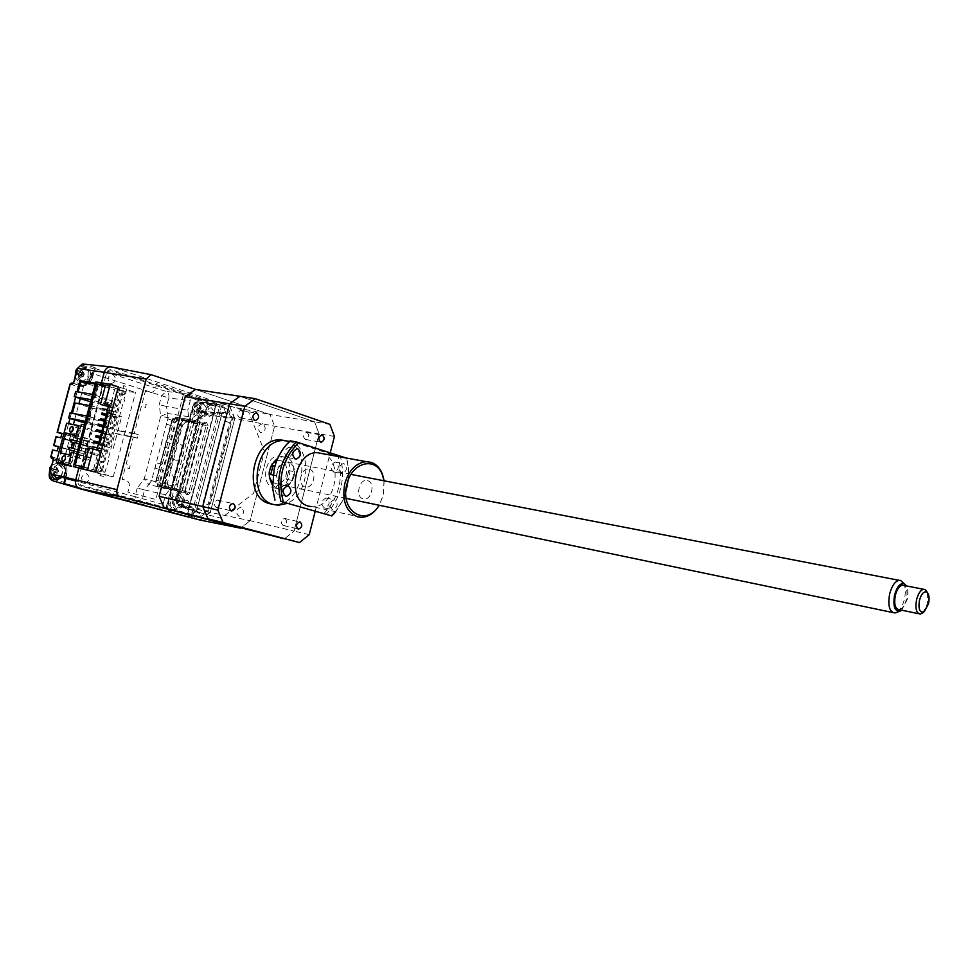 <?xml version="1.0" encoding="UTF-8"?>
<svg xmlns="http://www.w3.org/2000/svg" width="978" height="978" viewBox="0 0 978 978"><rect width="100%" height="100%" fill="white"/><g stroke="black" fill="none" stroke-linecap="round" stroke-linejoin="round"><path stroke-width="0.73" stroke-dasharray="4.89 3.67" d="M85.379 421.335L87.14 416.066L106.859 422.019L105.465 427.288L88.289 423.975L89.683 418.767L106.859 422.019M85.722 421.396L105.465 427.288M72.421 413.303L89.683 418.767L70.013 412.85M88.289 423.975L84.939 422.973M229.475 422.594L224.451 420.968L202.984 503.279L208.094 504.66L229.475 422.594M78.546 478.645L106.04 375.039C107.225 371.75 109.255 370.405 112.14 370.992L227.507 409.256L231.493 419.024L207.752 510.161L199.573 516.396L81.773 485.504C79.01 484.416 77.934 482.13 78.546 478.645M175.123 459.941C183.192 462.704 187.556 446.005 179.316 443.926C171.236 441.054 166.798 457.949 175.123 459.941M209.084 416.42C214.182 414.941 214.94 412.056 211.358 407.753C206.248 409.22 205.49 412.105 209.084 416.42M110.587 383.706C116.26 382.239 117.079 379.183 113.02 374.525C107.311 375.992 106.504 379.048 110.587 383.706M84.279 482.936C90.049 481.176 90.868 478.095 86.724 473.694C80.93 475.442 80.11 478.523 84.279 482.936M184.952 508.743C190.135 507.007 190.893 504.098 187.238 500.015C182.042 501.738 181.285 504.648 184.952 508.743M78.081 391.885L95.257 397.618L98.032 387.166L80.807 381.652M95.294 384.012L98.032 384.452L95.196 395.136L77.995 392.202M75.673 391.469L95.257 397.618L112.507 400.589L92.543 394.354M92.861 394.403L91.137 399.672M112.507 400.589L111.113 405.858L91.443 399.733M90.575 401.787L93.876 402.814L95.257 397.618M111.113 405.858L93.876 402.814M69.939 463.511C72.592 462.276 73.228 460.283 71.834 457.521L71.553 457.411C68.912 458.658 68.277 460.65 69.67 463.413L69.939 463.511M75.11 437.814L94.414 442.936L93.216 447.472L74.56 442.154M77.665 434.415C80.306 433.181 80.954 431.188 79.609 428.45L79.291 428.327C76.651 429.574 76.015 431.567 77.36 434.305L77.665 434.415M72.934 448.291L91.602 453.56L90.514 453.279L90.037 449.709L92.397 447.301L93.216 447.472M74.462 434.77L93.081 440.161L74.634 435.565M93.754 443.181L93.081 440.161M66.626 423.266L92.262 430.809L82.128 469.024L94.426 471.824L68.546 464.794M82.128 469.024L79.365 468.266M191.639 517.558L192.715 515.871L189.915 517.081L200.135 519.99L80 488.731C76.394 487.325 75 484.342 75.795 479.807L78.888 468.156L70.33 465.821M70.844 459.318L70.11 462.068L70.844 459.318M84.23 452.741L83.509 455.467L84.23 452.741M78.509 430.467L77.775 433.205L78.509 430.467M86.773 443.168L86.052 445.907L86.773 443.168M78.949 425.674L104.646 433.266L92.262 430.809M94.426 471.824L104.646 433.266M73.766 452.875L90.404 458.095L91.602 453.56M90.269 457.484L71.235 452.398M84.316 438.364L79.071 458.107L87.812 460.039L89.927 457.606M87.812 460.039L69.12 454.856M79.071 458.107L60.416 452.948M76.883 441.164L87.947 444.33L87.36 446.53L72.629 442.337M87.36 446.53L72.568 442.374M70.856 439.501L87.128 444.159L86.541 446.359M85.893 452.032L85.306 454.244L74.23 451.139L84.499 454.061L85.086 451.86L85.893 452.032L74.817 448.914L90.783 453.376M69.585 447.496L85.086 451.86M123.424 391.188L114.622 389.733L93.362 469.99L102.042 471.971L123.424 391.188L105.477 385.405M105.135 386.689L114.622 389.733M75.172 465.039L93.362 469.99M95.783 472.044L97.555 472.521L120.086 387.41L118.338 386.848L135.526 392.435L125.196 391.396L95.844 381.933M80.881 468.621L103.167 474.672L104.047 471.335L96.871 469.367L117.238 392.447L124.316 394.709L125.196 391.396M95.612 472.007L113.24 476.799L103.167 474.672M104.084 446.005L103.155 445.809L104.279 441.567L105.208 441.763L104.084 446.005L106.785 446.86L107.91 442.631L104.279 441.567M111.211 413.755L121.675 416.542L111.321 413.364M111.602 413.877L110.49 418.107L114.108 419.22L115.221 414.99M112.543 414.049L111.419 418.291L110.49 418.107M99.181 444.672L103.155 445.809M106.785 446.86L109.842 447.741L118.265 415.919M102.824 445.442L109.842 447.741M88.888 447.912L101.052 451.054M113.24 448.45L121.675 416.542M113.24 476.799L135.526 392.435M83.827 466.995L102.042 471.971M91.162 453.816L90.331 453.633L90.709 452.215L91.541 452.398L100.685 454.978L100.318 456.384L91.162 453.816L91.541 452.398M97.409 448.01L102.177 449.367L101.798 450.772L100.966 450.589L101.333 449.195L97.397 448.058M101.333 449.195L102.177 449.367M97.47 447.765L105.526 450.076L105.159 451.481L104.316 451.298L104.683 449.892L97.458 447.826M104.683 449.892L105.526 450.076M98.9 442.374L103.656 443.755L103.289 445.161L98.521 443.78M98.485 436.2L99.304 436.432M100.392 436.75L105.147 438.144L104.768 439.55L100.013 438.156M101.492 432.606L106.26 433.939L101.504 432.533M101.883 431.127L106.626 432.533L106.26 433.939M105.416 433.767L105.795 432.374L97.507 429.917M105.795 432.374L106.626 432.533M101.957 430.821L109.988 433.193L109.622 434.599L108.778 434.44L109.145 433.034L101.944 430.895M109.145 433.034L109.988 433.193M102.971 426.995L107.739 428.327L102.996 426.909M103.362 425.503L108.118 426.934L107.739 428.327M106.908 428.168L107.274 426.763L98.998 424.293M107.274 426.763L108.118 426.934M103.057 426.665L111.113 428.987L103.081 426.591M102.959 419.317L103.778 419.562M104.854 419.892L109.597 421.322L109.23 422.728L104.487 421.298M106.345 414.269L111.076 415.723L110.71 417.117L105.979 415.674M107.433 410.161L112.189 411.518L107.458 410.063M107.543 409.758L115.563 412.129L107.568 409.66M104.609 403.095L103.778 402.948L104.145 401.542L104.988 401.689L114.047 404.525L113.68 405.919L104.609 403.095L104.988 401.689M119.169 395.161L119.548 393.767L120.392 393.902L120.025 395.308L119.169 395.161M115.795 394.599L116.162 393.193L117.005 393.339L116.639 394.733L115.795 394.599M117.69 400.76L118.057 399.366L118.913 399.513L118.534 400.907L117.69 400.76M114.316 400.185L114.683 398.792L115.526 398.926L115.159 400.332L114.316 400.185M116.211 406.371L116.578 404.965L117.421 405.124L117.054 406.518L116.211 406.371M113.68 405.919L112.837 405.772L113.203 404.379L114.047 404.525M114.719 411.982L115.098 410.577L115.942 410.736L115.563 412.129M111.358 411.371L111.724 409.978L112.568 410.124L112.189 411.518M113.24 417.594L113.607 416.188L114.45 416.347L114.084 417.753L113.24 417.594M110.71 417.117L109.866 416.97L110.245 415.564L111.076 415.723M111.749 423.205L112.128 421.799L112.971 421.958L112.592 423.364L111.749 423.205M109.23 422.728L108.387 422.569L108.754 421.163L109.597 421.322M110.269 428.816L110.636 427.41L111.48 427.582L111.113 428.987M107.287 440.051L107.666 438.645L108.509 438.816L108.13 440.222L107.287 440.051M104.768 439.55L103.937 439.379L104.304 437.973L105.147 438.144M105.807 445.675L106.174 444.269L107.018 444.44L106.639 445.846L105.807 445.675M103.289 445.161L102.445 444.978L102.824 443.584L103.656 443.755M102.824 456.922L103.191 455.516L104.035 455.699L103.668 457.105L102.824 456.922M100.318 456.384L99.475 456.2L99.854 454.807L100.685 454.978M101.333 462.557L101.712 461.151L102.543 461.335L102.177 462.741L101.333 462.557M97.996 461.824L98.362 460.418L99.194 460.601L98.827 462.007L97.996 461.824M99.842 468.181L100.221 466.775L101.052 466.958L100.685 468.376L99.842 468.181M96.504 467.435L96.871 466.029L97.714 466.213L97.335 467.618L96.504 467.435M107.983 403.694L107.14 403.535L107.519 402.129L108.362 402.276L107.983 403.694M94.511 454.525L93.668 454.354L94.047 452.936L94.89 453.12L94.511 454.525M110.404 435.234L101.736 433.523L110.404 435.234M75.159 402.985L92.458 408.291L109.67 411.42L92.323 406.066L89.487 416.775L72.348 413.547M89.683 418.767L92.458 408.291M92.323 406.066L89.56 405.577M108.68 460.173L103.607 476.482L99.964 475.491L123.741 385.638L127.323 386.799L123.888 399.819L124.585 400.039L123.68 403.437L122.983 403.217L115.942 429.868L120.6 431.261L119.707 434.66L115.037 433.266L107.971 459.978L108.68 460.173M115.037 433.266L133.314 436.934L126.186 463.975L130.257 465.112L129.353 468.56L125.27 467.423L122.103 479.452C129.243 479.905 131.15 484.11 127.837 492.068L155.857 499.501L163.473 470.467L155.074 468.083L156.468 462.802L164.854 465.21L169.206 448.633L160.844 446.139L162.238 440.858L170.588 443.376L174.928 426.824L166.602 424.232L167.984 418.963L176.309 421.579L183.888 392.704L156.431 383.559C155.392 392.129 151.712 394.647 145.404 391.102L142.25 403.058L146.284 404.342L145.38 407.765L141.345 406.493L134.23 433.474L138.277 434.697L137.372 438.132L119.707 434.66M137.372 438.132L133.314 436.934M134.23 433.474L115.942 429.868M120.6 431.261L138.277 434.697M229.867 406.335L234.769 418.413L274.598 426.212L319.085 433.829L314.537 421.824L269.989 414.513L274.598 426.212L269.989 414.513L195.576 389.427L269.989 414.513L229.867 406.335L112.776 367.251L229.769 406.31L219.255 404.696L221.101 407.141L221.004 405.075M309.219 534.673L294.06 531.078L319.085 433.829L294.06 531.078L284.378 538.866L294.06 531.078L250.136 520.663L274.598 426.212L250.136 520.663L210.294 512.386L200.197 520.088M234.769 418.413L210.294 512.386M250.136 520.663L240.515 528.181L250.136 520.663M241.236 507.154C235.918 508.988 235.123 512.056 238.852 516.347C244.145 514.501 244.94 511.433 241.236 507.154M262.899 423.645C257.666 425.247 256.872 428.291 260.527 432.789C265.747 431.188 266.542 428.144 262.899 423.645M174.671 488.878C168.949 490.736 168.106 493.927 172.165 498.438C177.874 496.567 178.717 493.389 174.671 488.878M197.422 402.044C191.774 403.633 190.942 406.799 194.928 411.542C200.551 409.941 201.382 406.775 197.422 402.044M181.651 425.552L170.135 469.464L187.568 509.428L221.138 518.303L253.62 493.279L264.451 451.481L248.718 412.203L215.845 401.224L181.651 425.552M118.167 386.823L101.174 383.963L101.48 382.838M78.827 468.144L81.162 468.78L78.069 480.455C77.568 483.291 78.448 485.149 80.697 486.029L200.038 517.276L208.546 510.785L232.507 418.829L228.363 408.645L111.516 369.831C109.169 369.342 107.519 370.442 106.553 373.119L103.472 384.709L101.174 383.963M329.904 424.342L314.537 421.824L239.965 396.31L314.537 421.824L319.085 433.829L334.439 436.457M272.459 485.076L277.666 488.719L280.246 489.098C294.354 489.929 299.476 460.638 285.808 457.191L282.85 456.763L277.874 458.169M281.945 456.457C295.601 459.892 290.503 489.122 276.395 488.279L273.816 487.912C260.124 484.844 264.879 455.406 278.987 456.029L281.945 456.457M288.791 470.614L286.566 479.269L288.791 470.614L294.61 471.763C294.219 466.799 292.214 463.621 288.583 462.239L286.468 461.934L278.803 466.934L274.94 466.164M272.446 482.301L276.835 483.89C287.092 484.477 290.772 463.205 280.833 460.736L276.786 460.736M272.19 463.865C269.011 467.997 268.082 472.594 269.415 477.643M273.045 475.002L276.529 475.711C276.957 480.724 278.987 483.89 282.654 485.235L284.561 485.504L292.373 480.467L294.61 471.763M289.622 441.371L289.879 441.445C312.923 447.508 310.307 494.966 286.652 503.523M285.478 440.589L286.004 440.748C313.278 448.01 302.752 506.249 274.525 504.355L271.737 504.11M218.106 500.137C221.016 503.059 220.576 505.504 216.761 507.46L216.211 507.374C213.29 504.465 213.73 502.02 217.532 500.051L218.106 500.137M284.879 518.499C287.556 521.311 287.116 523.646 283.547 525.516L283.082 525.455C280.405 522.655 280.845 520.308 284.402 518.426L284.879 518.499M307.055 432.496C309.647 435.283 309.28 437.618 305.943 439.513L305.27 439.415C302.667 436.653 303.033 434.305 306.358 432.398L307.055 432.496M241.407 410.601C244.231 413.486 243.877 415.919 240.331 417.912L239.537 417.802C236.713 414.929 237.055 412.496 240.588 410.491L241.407 410.601M315.124 511.641L330.234 452.826M276.529 475.711L278.803 466.934M286.566 479.269L292.373 480.467M229.769 406.31L234.598 419.073L210.49 511.653L180.967 504.098L180.429 504.929L181.003 504.11C179.61 503.377 179.28 501.421 179.964 498.205L200.649 419.134L198.864 418.682L198.253 417.52C199.231 414.354 200.49 412.667 202.018 412.459L202.972 411.469L226.236 413.853C224.671 412.154 223.241 411.897 221.945 413.071L226.236 413.853L222.801 405.442M196.59 510.944L196.321 511.262C196.871 512.961 198.241 513.438 200.453 512.692L198.253 512.423L196.627 510.54L221.982 413.633M179.964 498.205L178.167 497.753C177.8 501.628 178.558 504.025 180.429 504.929L178.632 505.858L177.984 504.318C176.7 503.536 176.419 501.531 177.116 498.279L178.167 497.753L198.864 418.682C200.453 415.124 202.312 413.327 204.439 413.291L203.95 412.105C201.908 412.227 200.087 414.085 198.461 417.704L177.348 498.364C176.981 502.337 177.69 504.782 179.463 505.687L200.453 512.692L193.412 518.047M60.746 462.203L60.44 460.699L53.24 458.719L53.607 460.259L60.746 462.203L64.022 464.11M64.597 464.733L66.308 473.951L65.416 477.35M58.448 446.543L63.13 447.851L61.956 452.252L57.274 450.944M61.969 433.327L66.638 434.672L65.465 439.061L60.795 437.728M70.514 436.249L69.352 440.601L72.531 441.261L73.692 436.897L61.858 433.755M66.638 434.672L73.692 436.897M70.025 384.073L77.543 386.518C83.961 387.691 88.46 384.721 91.04 377.606L90.453 377.361L91.565 373.193L92.152 373.437L94.952 368.706L94.45 369.611L96.467 368.425L95.331 367.85L94.194 369.097L83.02 365.405L84.157 364.171L110.086 366.836C107.25 367.288 105.331 369.122 104.328 372.337L104.267 372.325M190.527 492.741L187.788 494.795L186.113 494.33L184.72 491.139L202.287 423.987L203.571 423.144L205.49 423.719L206.187 425.344L188.681 492.276L168.791 487.729L166.932 488.548L165.514 482.839L180.783 424.623C181.798 421.555 183.351 420.039 185.429 420.088L186.101 421.689L208.021 425.809L190.527 492.741L188.681 492.276L187.483 493.328L166.627 488.511L165.918 486.934L184.952 491.237L202.495 424.171L183.265 420.797L179.597 424.22L164.817 482.643L166.138 488.34L187.483 493.315L166.138 488.34C164.218 486.775 163.607 484.819 164.316 482.484L167.336 483.291L182.593 425.088L180.086 424.403C181.101 421.335 182.605 419.806 184.634 419.831L205.49 423.719L206.664 422.557L208.021 425.809M202.287 423.987L205.013 422.031L203.84 423.193L184.353 419.794L203.571 423.144L185.221 491.298L185.759 492.888M187.788 494.795L187.421 493.34M188.644 416.689L187.764 410.222L166.553 406.506L167.421 413.462L188.644 416.689L189.316 421.616L172.47 485.895L144.243 478.817L148.766 484.403L144.61 489.917L165.575 494.831L163.057 504.428L161.749 506.995L159.059 509.098L190.184 517.203L187.116 514.501L190.184 517.203L168.998 511.066L166.773 505.051L168.656 510.932L169.793 511.274L167.971 505.369L193.84 406.64L198.4 402.08L199.072 403.682L195.637 407.105L193.155 406.42L167.275 505.186L169.781 505.822L195.637 407.105M88.485 382.899L81.467 384.33L80.306 385.552L78.705 385.295L81.48 385.662C85.783 385.21 88.766 382.447 90.453 377.361L91.565 373.193L95.233 368.657M95.648 368.669L166.003 391.383C168.399 392.52 169.328 394.709 168.803 397.948L190.258 400.687L187.764 410.222M91.822 373.193L94.45 369.611L92.568 377.618L94.768 369.366L94.194 369.097L91.981 377.374L89.255 382.215M168.314 509.514L187.275 514.99L215.979 405.088L196.272 402.765L197.287 401.775L219.647 404.391L215.649 405.271L219.647 404.391L189.182 394.244L190.258 400.687M172.47 485.895L169.5 489.758L148.766 484.403L151.578 480.687L168.008 418.181L167.421 413.462L160.698 416.31L189.316 421.616M165.575 494.831L169.5 489.758M189.182 394.244L166.003 391.383L161.468 396.066L159.218 404.623L160.698 416.31L144.243 478.817L137.25 488.059L144.61 489.917L142.348 498.535L136.724 502.655L159.059 509.098M187.47 513.743L187.116 514.501M215.551 406.261L190.38 397.789M205.013 422.031L206.664 422.557M198.668 420.002L200.038 423.278L182.446 490.516L179.683 492.582L177.788 492.056L176.382 488.853L194.06 421.371L196.81 419.415L198.668 420.002M173.791 501.286C178.925 494.526 182.055 495.357 183.179 503.792C178.082 510.565 174.952 509.721 173.791 501.286M197.898 409.232C202.959 402.691 206.04 403.694 207.128 412.239C202.079 418.804 199.011 417.802 197.898 409.232M215.649 405.271L187.25 513.67L161.749 506.995M196.272 402.765L192.666 406.212C193.033 403.755 194.573 402.288 197.287 401.775L218.705 404.281L216.175 405.344M219.255 404.696L197.605 401.824L192.666 406.212L166.773 505.051C166.04 507.362 166.663 509.33 168.656 510.932L189.915 517.081M196.847 511.103L198.546 512.496L178.742 505.883C176.602 504.795 175.979 502.24 176.859 498.23L197.984 417.508C198.999 413.914 200.661 411.897 202.972 411.469L223.375 413.046L222.287 413.572M192.715 515.871L193.485 513.413L196.321 511.262L221.945 413.071L220.563 409.696L221.101 407.141M191.651 512.949L193.485 513.413L220.563 409.696L218.73 409.232L191.272 516.042L171.162 510.259L169.781 505.822M85.636 368.669C90.098 371.677 90.514 375.466 86.846 380.039L82.372 380.919C75.661 379.061 79.084 366.224 85.636 368.669M81.467 384.33L74.426 382.08L72.983 383.29L81.48 385.662C86.027 385.173 89.108 382.41 90.709 377.361L92.311 377.618C90.709 382.667 87.629 385.442 83.081 385.931L89.499 383.07M58.044 463.254L62.8 464.33M62.934 463.804L73.362 424.586M74.609 419.904L78.937 403.657M80.282 398.596L84.621 382.276M58.24 462.533L68.594 423.645M69.951 418.511L71.394 413.107M75.648 397.154L77.091 391.713M81.357 424.305L86.04 425.687L74.988 467.301L70.282 466.017M80.844 426.237L77.69 438.12M76.48 442.692L74.841 448.841M73.631 453.413L70.465 465.32M101.908 387.863L101.382 384.953L96.394 383.327L97.25 386.371L101.908 387.863L92.323 423.963L87.641 422.569L85.318 425.063L84.438 424.892M97.25 386.371L87.641 422.569M95.514 383.193L96.394 383.327M78.912 468.083L80.636 467.912L102.702 384.757L101.101 384.501L104.328 372.337M52.983 460.076L53.607 460.259L50.012 473.707C49.536 476.555 50.428 478.413 52.69 479.318L53.093 480.883L64.499 483.853L63.973 477.912L65.098 473.707L66.675 474.073L64.536 482.142L65.526 484.049L63.741 477.863L64.34 478.034L65.098 473.707C66.308 466.958 64.181 462.496 58.741 460.296L53.081 458.755M53.35 458.768L60.44 460.699L65.538 464.513M61.565 476.445L63.228 468.841L59.829 465.626C54.658 465.675 52.384 468.609 53.008 474.416M64.499 483.853L65.526 484.049M65.709 484.147L64.707 482.435M52.47 449.929L61.956 452.252M68.888 454.318L70.049 449.953L67.042 449.305L65.881 453.658M67.042 449.305L58.362 446.873M63.13 447.851L70.049 449.953M55.978 436.763L69.352 440.601M65.465 439.061L72.531 441.261M210.49 511.653L200.135 519.99M200.649 419.134C201.639 415.98 202.911 414.366 204.5 414.281L234.598 419.073M194.267 421.555L175.062 418.205L176.443 417.239C174.426 417.215 172.91 418.743 171.896 421.836L156.529 480.345L157.849 486.066L157.605 484.66L176.615 488.951L194.267 421.555L195.356 420.528L197.495 421.163L198.179 422.802L180.575 490.039L179.39 491.103L177.311 490.553L176.615 488.951M180.575 490.039L161.15 485.626L159.769 481.2L156.015 480.198C155.331 482.606 155.942 484.562 157.849 486.066L159.292 486.457L157.923 480.736L173.277 422.276L171.394 421.64C171.871 418.975 173.461 417.496 176.162 417.203L195.356 420.528M159.769 481.2L175.111 422.74L178.558 419.305L198.179 422.802M177.067 498.719L175.954 497.998L174.769 499.819L172.666 499.318L171.957 500.76L173.155 501.628L173.228 505.015L173.803 505.369L175.38 503.059L177.079 504.037L177.788 502.594L175.881 500.528L177.067 498.719L178.509 501.347L174.096 500.271M181.126 505.247C182.813 500.981 182.189 497.631 179.255 495.198L176.786 494.416L170.747 498.609C169.06 502.912 169.683 506.274 172.654 508.682L175.025 509.44L181.126 505.247M173.302 499.208C171.382 505.137 172.8 508.756 177.58 510.064L183.668 505.858C185.588 499.905 184.145 496.286 179.341 495.002L173.302 499.208M173.864 500.186L176.358 500.773L172.666 499.318M177.373 500.614L174.769 499.819M177.262 500.406L175.954 497.998M175.881 500.528L178.375 501.115M176.077 501.616L178.583 502.203L177.788 502.594M201.003 407.251L199.915 406.469L198.742 408.278L196.688 407.63L195.979 409.048L197.14 410.014L196.688 413.009L197.788 413.78L198.986 411.457L201.016 412.606L201.712 411.188L199.83 409.048L201.003 407.251M205.013 413.902C206.688 409.696 206.077 406.286 203.204 403.694L200.221 402.765L194.83 406.689C193.155 410.931 193.766 414.354 196.676 416.934L199.573 417.851L205.013 413.902M197.409 407.117C195.49 413.388 197.067 417.117 202.153 418.291L207.605 414.354C209.512 408.07 207.911 404.342 202.801 403.193L197.409 407.117M199.329 411.555L201.859 411.995L198.436 411.885M197.336 411.115L199.867 411.542L196.688 413.009M197.14 410.014L199.671 410.442L195.979 409.048M198.742 408.278L201.272 408.694L199.915 406.469M201.859 411.995L201.016 412.606M201.92 411.958L202.642 410.491L201.712 411.188M53.668 474.574L55.012 472.337L57.213 473.486L57.983 471.995L56.113 470.944L55.868 469.807L57.115 467.912L55.88 467.154L53.619 469.403L52.237 468.462L51.467 469.966L52.849 470.907L52.335 474.049L53.582 474.819M60.636 476.225L61.565 474.782C63.374 470.345 62.629 466.824 59.34 464.232L56.406 463.364L51.553 465.406M49.242 474.257L52.176 478.23L54.988 479.073L58.668 478.022M63.081 476.799L63.998 475.357C66.052 469.061 64.328 465.247 58.839 463.914L52.347 468.205L51.479 474.061M53.619 469.403L56.003 469.966L52.237 468.462M55.343 472.435L57.726 472.997L54.34 472.802M57.763 472.973L57.983 471.995M54.621 469.037L57.005 469.599L55.88 467.154M55.868 469.807L58.252 470.369L57.115 467.912M58.252 470.369L57.005 469.599M58.374 470.589L58.546 471.433M58.497 471.494L56.113 470.944M53.093 472.044L55.465 472.606L52.335 474.049M55.465 472.606L55.55 471.616L52.849 470.907M82.849 371.273L81.626 370.442L79.389 372.63L78.044 371.579L77.286 373.058L78.631 374.097L78.13 377.215L79.352 378.046L80.685 375.65L82.922 376.885L83.68 375.418L81.602 373.144L82.849 371.273L84.328 374.586L83.68 375.418M75.098 377.056L77.983 381.273L81.48 382.276L87.225 378.278C89.022 373.902 88.301 370.32 85.074 367.545L81.48 366.518L77.421 368.327M86.785 381.836L89.707 378.669C91.749 371.958 89.829 368.034 83.949 366.884L78.277 370.882C76.223 377.569 78.118 381.506 83.949 382.679L85.489 382.41M79.389 372.63L81.81 373.009L78.044 371.579M81.81 373.009L81.382 374.635L77.286 373.058M80.379 372.312L82.8 372.691L81.626 370.442M81.076 375.76L83.497 376.151L80.086 376.078M78.863 375.246L81.284 375.638L78.13 377.215M81.284 375.638L82.812 376.334M82.507 376.469L79.352 378.046M81.553 375.479L81.382 374.635M81.052 374.476L78.631 374.097M384.134 480.809L383.278 495.406L379.219 505.271M310.405 506.506L312.581 506.677C335.014 508.071 344.464 461.188 323.253 453.78M384.012 480.785L383.303 495.296L379.085 505.247M344.036 463.719L343.144 463.596C338.461 466.323 337.911 469.636 341.518 473.535L342.373 473.658C347.068 470.956 347.618 467.643 344.036 463.719M335.967 462.215L335.087 462.081C330.405 464.794 329.867 468.083 333.474 471.971L334.317 472.093C339.011 469.416 339.562 466.115 335.967 462.215M334.782 499.807L334.024 499.697C329.195 502.423 328.62 505.736 332.263 509.648L332.997 509.746C337.826 507.069 338.412 503.756 334.782 499.807M326.762 498.12L325.992 498.01C321.175 500.699 320.601 504 324.256 507.9L324.977 508.01C329.806 505.333 330.393 502.044 326.762 498.12M280.331 484.391L279.463 484.269C274.427 487.056 273.84 490.455 277.728 494.465L278.547 494.575C283.608 491.824 284.195 488.425 280.331 484.391M289.879 447.435L288.877 447.288C283.987 450.1 283.449 453.486 287.275 457.472L288.241 457.606C293.143 454.843 293.693 451.445 289.879 447.435M367.679 480.687C375.98 482.839 371.151 501.738 363.046 498.841C354.647 496.787 359.549 477.631 367.679 480.687M335.54 512.007L342.85 500.381C349.109 486.384 350.368 472.35 346.628 458.303L346.469 458.682C350.271 472.411 349.097 486.164 342.96 499.941L335.234 511.934M344.427 457.447L346.273 458.046M290.209 440.834L290.662 441.127C282.654 448.132 277.177 457.57 274.231 469.416L272.776 487.521L275.368 500.32M323.474 514.012C338.804 497.998 343.718 478.853 338.217 456.567L290.662 441.127M309.549 469.342C317.85 471.482 313.168 489.697 305.05 486.836C296.652 484.795 301.407 466.347 309.549 469.342M338.217 456.567L340.589 457.203C345.637 479.33 340.723 498.474 325.857 514.624M346.628 458.303L340.589 457.203M903.66 583.316C905.567 587.411 905.799 592.741 904.381 599.331C902.645 606.067 900.029 610.443 896.533 612.485M294.121 476.31C292.336 482.02 289.158 485.088 284.561 485.504C278.278 484.367 275.759 479.575 277.018 471.127C278.791 465.455 281.945 462.386 286.468 461.934C292.85 463.034 295.393 467.826 294.121 476.31M901.643 610.174L907.119 599.71C908.342 594.037 908.134 589.453 906.508 585.944M927.437 592.595L927.462 603.683L922.694 612.937M899.283 609.685C902.376 608.891 904.736 605.468 906.361 599.428C907.706 592.448 906.973 587.802 904.149 585.492M75.783 437.569L94.414 442.936M71.235 444.99L89.89 450.271M90.037 449.709L71.382 444.428M73.753 441.983L92.397 447.301M90.404 458.095L71.712 452.887M112.25 367.068L152.36 374.855M66.308 473.951L66.675 474.073C67.885 467.325 65.77 462.851 60.318 460.65L58.619 460.247C63.937 462.276 66.015 466.738 64.854 473.658L63.973 477.912M57.763 432.582L70.624 384.33L71.687 383.083M95.331 367.85L84.084 364.146M186.113 494.33L184.72 491.139M183.265 420.797L184.353 419.794C181.651 420.075 180.074 421.555 179.597 424.22L164.316 482.484L165.918 486.934M182.593 425.088L186.101 421.689M168.791 487.729L167.336 483.291M179.866 424.232L164.573 482.533M163.057 504.428L134.988 496.665L136.724 502.655L77.25 487.154M90.147 382.361L92.568 377.618L91.981 377.374M91.04 377.606L92.152 373.437L168.803 397.948L166.553 406.506L159.218 404.623M137.25 488.059L134.988 496.665L75.502 480.968M192.947 406.225L167.03 505.1M198.253 417.52L177.116 498.279M196.627 510.54L177.984 504.318M202.018 412.459L221.823 414.012M199.072 403.682L219.916 406.335L218.73 409.232M171.162 510.259L169.927 511.298L190.148 517.13M83.02 365.405C80.648 364.953 78.973 366.041 77.995 368.682L77.396 368.425M77.995 368.682L74.426 382.08L73.827 381.836M77.543 386.518L78.705 385.295L71.859 383.119M80 488.731L78.888 488.401M52.69 479.318L64.096 482.301M65.086 483.67L64.34 478.034L65.783 478.413M65.465 473.829C66.773 466.286 64.389 461.261 58.313 458.755L58.619 460.247L51.602 458.34L50.685 456.64M58.313 458.755L51.308 456.836L53.093 450.112M54.267 445.724L56.602 436.958M180.465 504.929L209.952 512.496M204.5 414.281L204.439 413.291L234.549 418.058M175.062 418.205L171.394 421.64L156.015 480.198L157.605 484.66M171.663 421.665L156.272 480.235M179.194 491.066L158.326 486.249L177.311 490.553M161.15 485.626L159.781 486.641L179.39 491.103M195.624 420.577L176.443 417.239L177.874 417.692L178.558 419.305M175.111 422.74L173.277 422.276C174.292 419.183 175.82 417.655 177.874 417.692L197.495 421.163M81.602 373.144L84.022 373.523M84.255 374.672L81.834 374.293M71.834 457.521L64.792 455.565M79.609 428.45L72.592 426.396M77.36 434.305L70.807 432.398M90.514 453.279L71.846 448.022M75.257 438.034L93.888 443.401M69.67 463.413L63.081 461.616M276.395 488.279L280.246 489.098M351.041 474.416L278.73 460.442M216.761 507.46L230.955 510.773M283.547 525.516L297.923 528.902M305.943 439.513L320.491 442.08M240.331 417.912L254.708 420.357M240.588 410.491L255.906 413.009M306.358 432.398L321.701 435.039M284.402 518.426L299.574 521.922M217.532 500.051L232.654 503.499M278.375 505.21L274.525 504.355M346.224 498.377L276.835 483.89M278.987 456.029L282.85 456.763M66.027 477.496L66.92 474.122L65.844 465.015M187.58 514.758L189.72 517.056L159.218 509.122M77.189 487.093L159.316 509.11M187.739 513.805L215.832 406.273M101.382 384.953L96.749 383.462M53.008 480.846L64.414 483.817M175.025 509.44L177.58 510.064M176.786 494.416L179.341 495.002M199.573 417.851L202.153 418.291M201.737 411.921L198.986 411.457M200.221 402.765L202.801 403.193M54.988 479.073L57.421 479.66M57.616 472.949L55.012 472.337M56.406 463.364L58.839 463.914M81.48 382.276L83.949 382.679M81.48 366.518L83.949 366.884M83.313 376.065L80.685 375.65M361.371 517.338L312.581 506.677M335.087 462.081L343.144 463.596M325.992 498.01L334.024 499.697M279.463 484.269L287.483 485.944M288.877 447.288L296.945 448.768M288.241 457.606L295.063 458.914M278.547 494.575L285.332 496.042M324.977 508.01L332.997 509.746M334.317 472.093L342.373 473.658M894.943 612.974L892.572 612.485M900.408 610.993L899.589 611.311M920.432 614.062L918.684 613.695"/><path stroke-width="1.47" d="M84.939 422.973L68.607 418.107L70.013 412.85L86.797 416.005M68.607 418.107L85.379 421.335M95.294 384.012L80.807 381.652L78.081 391.885M92.543 394.354L75.673 391.469L74.267 396.726L90.575 401.787M91.137 399.672L74.267 396.726M64.511 455.467L64.792 455.565C66.162 458.34 65.526 460.345 62.885 461.592L62.604 461.482C61.223 458.719 61.858 456.714 64.511 455.467M65.734 432.985L60.416 452.948L69.12 454.856L71.59 452.276L68.546 464.794L56.308 462.007L66.626 423.266L78.949 425.674L75.306 438.058L74.462 434.77L65.734 432.985L74.634 435.565M72.274 426.274L72.592 426.396C73.937 429.146 73.289 431.139 70.648 432.386L70.343 432.264C68.998 429.525 69.646 427.52 72.274 426.274M71.382 444.428L71.846 448.022L72.934 448.291L74.56 442.154L71.382 444.428M70.33 465.821L56.308 462.007M71.076 441.897L71.663 439.672L70.856 439.501L70.269 441.726L72.629 442.337M71.663 439.672L76.883 441.164M72.568 442.374L70.269 441.726M68.203 449.501L74.218 451.188L69.01 449.672L69.597 447.447L68.79 447.276L68.203 449.501M68.79 447.276L69.585 447.496M72.115 448.12L69.597 447.447M111.321 413.364L112.556 407.618L100.428 404.403L105.477 385.405L96.7 383.975L105.135 386.689M96.7 383.975L75.172 465.039L83.827 466.995L88.888 447.912L101.052 451.054L102.824 445.442M80.881 468.621L73.362 466.579L95.844 381.933L110.221 384.244L118.338 386.872L95.783 472.044L78.827 468.144L75.722 479.831C74.927 484.403 76.333 487.386 79.964 488.804L120.221 496.714C117.433 495.614 116.358 493.267 116.993 489.672L146.199 379.048L150.991 374.647L195.576 389.427L239.965 396.31L229.537 403.804L202.739 506.543L208.033 518.866L299.512 542.558L309.219 534.673L315.124 511.641M73.362 466.579L95.612 472.007M112.556 407.618L100.428 404.403M111.064 413.278L107.653 412.667L99.181 444.672L102.556 445.369M111.211 413.755L107.653 412.667M108.313 406.86L96.908 449.88M93.106 448.792L87.531 469.807M110.221 384.244L104.67 405.161M97.397 448.058L92.201 446.579L97.409 448.01M97.458 447.826L95.551 447.288L97.47 447.765M98.521 443.78L94.157 442.521L94.536 441.115L98.9 442.374M100.013 438.156L95.648 436.885L96.027 435.479L98.485 436.2M99.304 436.432L100.392 436.75M101.504 432.533L96.309 431.078L101.492 432.606M97.152 431.249L97.519 429.843L101.883 431.127M97.507 429.917L96.688 429.672L97.519 429.843M101.944 430.895L100.037 430.332L101.957 430.821M102.996 426.909L97.8 425.454L102.971 426.995M98.644 425.613L99.01 424.207L103.362 425.503M98.998 424.293L98.179 424.049L99.01 424.207M103.081 426.591L101.162 426.102L103.057 426.665M104.487 421.298L100.135 419.978L100.514 418.572L102.959 419.317M103.778 419.562L104.854 419.892M105.979 415.674L101.626 414.354L102.005 412.948L106.345 414.269M107.458 410.063L102.287 408.572L107.433 410.161M107.568 409.66L105.648 409.183L107.543 409.758M103.497 420.613L102.653 420.454L103.032 419.049L103.876 419.207L103.497 420.613M99.01 437.569L98.167 437.398L98.546 435.98L99.377 436.151L99.01 437.569M89.56 405.577L75.159 402.985L72.421 413.303M112.274 367.08L110.453 366.799C107.421 367.08 105.355 368.926 104.255 372.361L146.199 379.048M79.964 488.804L200.197 520.088L240.515 528.181L120.221 496.714M101.48 382.838L104.255 372.361M164.426 508.279L284.378 538.866L164.426 508.279L159.096 496.286L185.233 396.652L195.576 389.427M185.233 396.652L244.842 406.273L217.825 510.1L223.118 522.521L299.512 542.558M159.096 496.286L217.825 510.1M276.786 460.736L272.19 463.865M269.415 477.643L272.446 482.301M270.723 474.526L272.996 465.785L270.723 474.526L273.045 475.002M272.996 465.785L274.94 466.164M286.652 503.523L278.375 505.21L273.583 504.514C246.163 498.768 255.368 439.538 283.583 440.552L289.622 441.371M271.737 504.11L269.745 503.658C242.324 497.912 251.493 438.841 279.708 439.856L285.478 440.589M233.229 503.584C236.15 506.531 235.698 509 231.884 510.981L231.334 510.907C228.4 507.973 228.852 505.504 232.654 503.499L233.229 503.584M300.05 521.983C302.728 524.819 302.275 527.191 298.706 529.086L298.241 529.012C295.564 526.201 296.004 523.829 299.574 521.922L300.05 521.983M322.398 435.137C324.989 437.936 324.61 440.296 321.273 442.215L320.601 442.117C317.997 439.33 318.376 436.97 321.701 435.039L322.398 435.137M256.725 413.119C259.549 416.029 259.182 418.498 255.637 420.503L254.842 420.393C252.006 417.496 252.373 415.039 255.906 413.009L256.725 413.119M330.234 452.826L334.439 436.457L329.904 424.342L255.307 398.694L244.842 406.273M223.118 522.521L208.033 518.866L202.739 506.543L229.537 403.804L239.965 396.31L255.307 398.694M277.874 458.169C268.816 465.687 267.006 474.648 272.459 485.076M64.022 464.11L64.597 464.733M58.362 446.873L53.643 445.528L58.448 446.543L57.274 450.944L52.47 449.929L50.893 456.689L52.69 449.953M61.858 433.755L57.152 432.374L61.969 433.327L60.795 437.728L55.978 436.763L53.643 445.528M57.372 432.398L70.245 384.085L71.859 383.119M89.255 382.215L88.485 382.899M71.687 383.083L72.995 383.29L71.785 384.33L70.025 384.085L57.152 432.374M73.362 424.586L74.609 419.904M78.937 403.657L80.282 398.596M84.621 382.276L80 380.772L95.514 383.193M70.465 465.32L70.282 466.017L58.044 463.254L58.24 462.533M68.594 423.645L69.951 418.511M71.394 413.107L75.648 397.154M77.091 391.713L80 380.772M84.438 424.892L81.357 424.305L80.844 426.237M77.69 438.12L76.48 442.692M74.841 448.841L73.631 453.413M52.409 457.019L53.24 458.719L51.724 458.376L50.893 456.689L52.409 457.019L53.203 460.112L49.597 473.609L75.734 479.795M53.008 474.416L56.553 477.961L61.565 476.445M58.668 478.022L60.636 476.225M51.553 465.406L49.915 467.643L49.242 474.257M51.479 474.061C52.323 477.484 54.303 479.354 57.421 479.66L63.081 476.799M77.421 368.327L75.807 370.503L75.098 377.056M85.489 382.41L86.785 381.836M379.219 505.271C374.366 513.022 368.425 517.044 361.371 517.338L357.337 516.775C345.955 511.726 341.774 500.638 344.818 483.535C348.938 470.173 356.065 462.887 366.188 461.653L371.224 462.362C376.261 464.134 379.977 468.034 382.398 474.061L384.134 480.809M323.253 453.78L317.08 452.643C293.95 451.812 286.102 501.286 308.547 506.103L310.405 506.506M379.085 505.247C366.237 527.924 339.232 510.981 346.982 484.086C351.994 461.824 376.139 456.213 382.484 475.125L384.012 480.785M288.351 486.066L287.483 485.944C282.434 488.755 281.86 492.166 285.735 496.188L286.566 496.311C291.615 493.535 292.214 490.125 288.351 486.066M297.935 448.914L296.945 448.768C292.043 451.591 291.505 455.002 295.332 459.012L296.285 459.147C301.2 456.359 301.75 452.948 297.935 448.914M280.894 501.433L331.86 515.956L280.894 501.433C275.319 478.291 280.441 458.45 296.261 441.922L344.427 457.447M331.86 515.956L335.54 512.007M335.234 511.934L331.481 515.785M283.375 502.081C277.336 478.792 282.459 458.963 298.73 442.569M274.891 500.113L272.605 488.046L274.109 469.33C277.018 457.557 282.385 448.058 290.209 440.834L296.261 441.922M899.589 611.311L894.943 612.974C889.442 612.069 887.669 605.724 889.65 593.927C891.814 585.92 894.943 581.384 899.026 580.309L900.542 580.406L903.66 583.316M906.508 585.944L903.855 583.487C899.931 583.194 896.826 587.069 894.552 595.089C892.828 606.592 894.784 611.886 900.408 610.993L901.643 610.174M922.694 612.937L920.432 614.062C916.349 613.389 915.066 608.585 916.582 599.636C918.208 593.56 920.542 590.101 923.574 589.282L925.384 589.661L927.437 592.595M904.149 585.492L902.364 585.137C899.295 585.944 896.96 589.355 895.335 595.382C893.843 604.245 895.163 609.013 899.283 609.685L918.684 613.695M919.442 600.37C918.183 609.551 919.797 613.316 924.283 611.666L928.513 603.744C929.65 597.9 929.063 594.001 926.777 592.032C923.794 591.091 921.349 593.866 919.442 600.37M116.993 489.672L75.722 479.831M104.267 372.325L77.629 368.425L74.047 381.848L71.785 384.33M84.084 364.146L82.36 363.963L77.396 368.425L82.36 363.963L110.025 366.823M74.047 381.848L72.947 383.29L71.418 383.046L70.025 384.073M53.863 445.565L56.198 436.787M78.888 488.401L53.093 480.883C50.11 479.721 48.949 477.301 49.597 473.609L49.389 473.572C48.729 477.154 49.939 479.575 53.008 480.846M53.203 460.112L49.389 473.56M65.416 477.35L64.096 482.301M53.35 458.768L51.663 458.364M75.502 480.968L65.783 478.413M77.25 487.154L65.709 484.147M71.59 452.276L73.766 452.875M150.991 374.647L110.453 366.799M283.583 440.552L279.708 439.856M230.955 510.773L231.884 510.981M297.923 528.902L298.706 529.086M320.491 442.08L321.273 442.215M254.708 420.357L255.637 420.503M90.147 382.361L89.499 383.07M77.396 368.425L73.827 381.836M53.081 458.719L52.983 460.076M66.027 477.496L64.707 482.435M50.685 456.653L51.528 458.303M77.189 487.093L65.526 484.049M295.063 458.914L296.285 459.147M285.332 496.042L286.566 496.311M382.484 475.125L382.398 474.061M366.188 461.653L317.08 452.643M892.572 612.485L346.224 498.377M924.283 611.666L922.401 613.169M926.777 592.032L925.384 589.661M923.574 589.282L902.364 585.137M903.855 583.487L900.542 580.406M899.026 580.309L351.041 474.416"/></g></svg>
